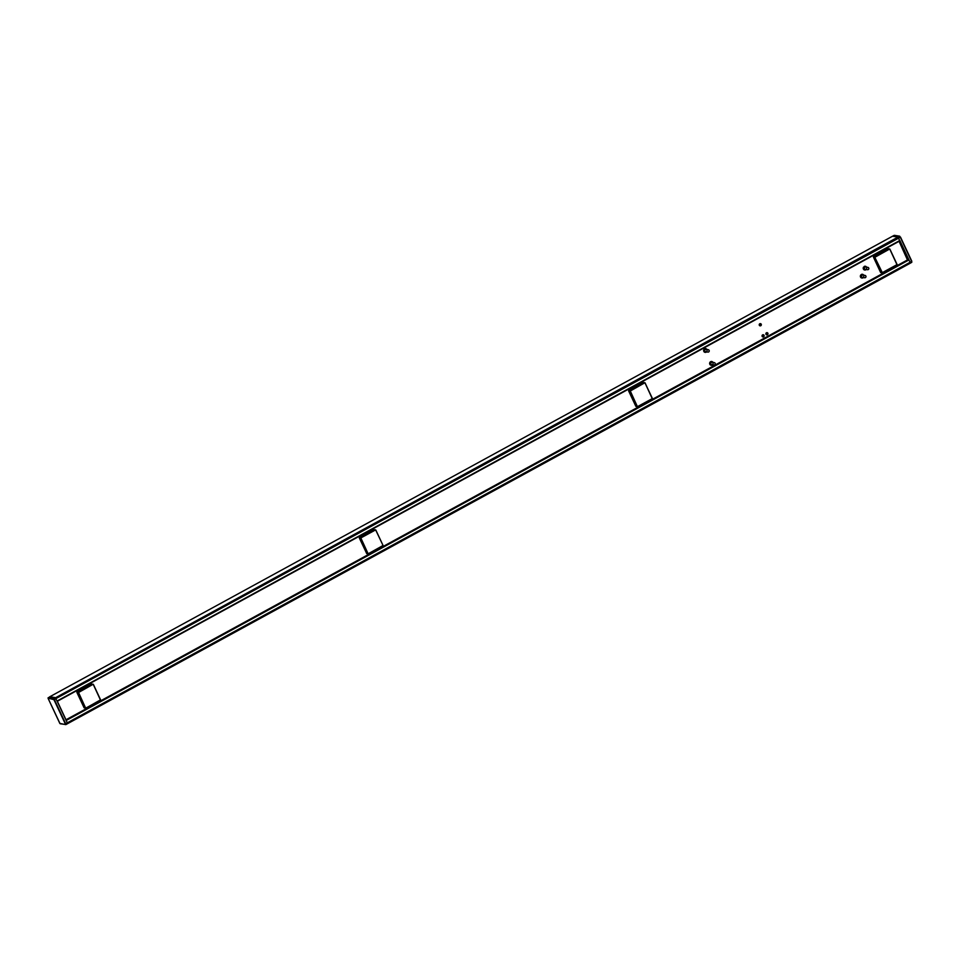 <?xml version="1.0" encoding="UTF-8"?>
<svg xmlns="http://www.w3.org/2000/svg" width="960" height="960" viewBox="0 0 960 960"><rect width="100%" height="100%" fill="white"/><g stroke="black" fill="none" stroke-linecap="round" stroke-linejoin="round"><path stroke-width="1.44" d="M705.252 348.588L705.972 348.684A1.908 1.776 -81.1 0 1 705.972 348.684L705.66 348.6A1.908 1.776 -81.1 0 0 705.624 348.6L705.096 348.612A1.824 1.704 -81.1 0 1 705.588 348.828M705.072 352.14A1.824 1.704 -81.1 0 1 704.556 352.188L704.628 352.236A1.908 1.776 -81.1 0 0 704.688 352.248L704.772 352.284A1.908 1.776 -81.1 0 0 704.808 352.296L705.864 352.308L704.964 352.164M704.688 348.744A1.68 1.572 -81.1 0 1 705.12 348.744L706.104 348.9A1.68 1.572 -81.1 0 1 707.124 349.56M706.752 351.9A1.68 1.572 -81.1 0 1 705.576 352.212L704.604 352.068A1.68 1.572 -81.1 0 1 704.184 351.936M705 352.152L705.612 352.224A1.68 1.572 -81.1 0 1 705.144 349.068A1.68 1.572 -81.1 0 1 706.104 348.9M706.68 351.888A1.584 1.476 -81.1 0 1 704.604 351.36A1.584 1.476 -81.1 0 1 707.052 349.548M705.408 349.512A1.188 1.116 -81.1 0 1 706.08 349.392L708.228 349.728A1.188 1.116 -81.1 0 1 709.14 351.084A1.188 1.116 -81.1 0 1 707.04 351.456A1.188 1.116 -81.1 0 1 708.228 349.728A1.188 1.188 0 0 1 709.224 351.096A1.188 1.188 0 0 1 707.856 352.08L705.72 351.744A1.188 1.116 -81.1 0 1 705.408 349.512M864.684 269.772A1.824 1.704 -81.1 0 1 864.168 269.832L864.552 269.976A1.908 1.776 -81.1 0 0 864.576 269.976L865.716 269.844M866.364 269.544A1.68 1.572 -81.1 0 1 865.2 269.856L864.216 269.7A1.68 1.572 -81.1 0 1 863.796 269.568L865.26 270M864.3 266.388A1.68 1.572 -81.1 0 1 864.744 266.388L865.716 266.544A1.68 1.572 -81.1 0 1 866.736 267.192M865.56 269.916L865.224 269.856A1.68 1.572 -81.1 0 1 863.904 267.948A1.68 1.572 -81.1 0 1 865.716 266.544M866.292 269.532A1.584 1.476 -81.1 0 1 864.672 266.928A1.584 1.476 -81.1 0 1 866.664 267.18M865.332 269.376A1.188 1.116 -81.1 0 1 864.42 268.032A1.188 1.116 -81.1 0 1 865.704 267.036L867.852 267.372A1.188 1.116 -81.1 0 1 868.152 269.592A1.188 1.116 -81.1 0 1 866.568 268.368A1.188 1.116 -81.1 0 1 867.852 267.372A1.188 1.188 0 0 1 868.608 269.256A1.188 1.188 0 0 1 867.48 269.712L865.332 269.376M712.788 364.8A1.68 1.572 -81.1 0 1 711.612 365.112L710.64 364.956A1.68 1.572 -81.1 0 1 710.232 364.836M710.736 361.632A1.68 1.572 -81.1 0 1 711.156 361.644L712.128 361.8A1.68 1.572 -81.1 0 1 713.148 362.448M711.612 365.112A1.68 1.572 -81.1 0 1 710.316 363.204A1.68 1.572 -81.1 0 1 712.128 361.8M712.704 364.788A1.584 1.476 -81.1 0 1 711.084 362.184A1.584 1.476 -81.1 0 1 713.076 362.436M711.744 364.632A1.188 1.116 -81.1 0 1 710.832 363.288A1.188 1.116 -81.1 0 1 712.116 362.292L714.264 362.628A1.188 1.116 -81.1 0 1 714.576 364.848A1.188 1.116 -81.1 0 1 712.98 363.624A1.188 1.116 -81.1 0 1 714.264 362.628A1.188 1.188 0 0 1 715.032 364.512A1.188 1.188 0 0 1 713.892 364.968L711.744 364.632M863.052 274.62L861.912 274.284A1.824 1.704 -81.1 0 1 862.356 274.5M863.508 277.584A1.68 1.572 -81.1 0 1 862.344 277.896L861.36 277.74A1.68 1.572 -81.1 0 1 860.94 277.608L862.848 277.884M862.92 274.44L862.56 274.308A1.908 1.776 -81.1 0 1 862.56 274.308L862.416 274.284A1.908 1.776 -81.1 0 0 862.392 274.272L861.792 274.308A1.908 1.776 -81.1 0 1 861.792 274.308L861.408 274.44A1.68 1.572 -81.1 0 1 861.888 274.428L862.86 274.584A1.68 1.572 -81.1 0 1 863.88 275.232M862.344 277.896A1.68 1.572 -81.1 0 1 861.048 275.988A1.68 1.572 -81.1 0 1 862.86 274.584M863.436 277.572A1.584 1.476 -81.1 0 1 861.816 274.968A1.584 1.476 -81.1 0 1 863.808 275.22M862.476 277.416A1.188 1.116 -81.1 0 1 861.564 276.072A1.188 1.116 -81.1 0 1 862.848 275.076L864.996 275.412A1.188 1.116 -81.1 0 1 865.296 277.632A1.188 1.116 -81.1 0 1 863.712 276.408A1.188 1.116 -81.1 0 1 864.996 275.412A1.188 1.188 0 0 1 865.752 277.296A1.188 1.188 0 0 1 864.624 277.752L862.476 277.416M899.064 241.308L907.476 259.956M65.868 719.508L57.336 701.28M762.348 336.66A1.116 1.044 98.9 0 0 762.636 334.872A1.116 1.044 98.9 0 0 762.924 336.972A1.116 1.044 98.9 0 0 764.136 336.024A1.116 1.044 98.9 0 0 762.792 334.788L762.684 334.836M766.176 334.572A1.116 1.044 98.9 0 0 766.452 332.772M759.54 325.536A1.116 1.044 98.9 0 0 759.828 323.748M712.152 365.1A1.908 1.776 -81.1 0 1 709.656 363.108A1.908 1.776 -81.1 0 1 712.644 361.98M705.096 348.612L704.88 348.672A1.908 1.776 -81.1 0 1 704.88 348.672L704.328 348.972A1.908 1.776 -81.1 0 0 704.304 348.984L703.644 350.04A1.908 1.776 -81.1 0 0 703.632 350.1L703.596 350.7A1.908 1.776 -81.1 0 0 703.608 350.784L703.62 350.844A1.908 1.776 -81.1 0 0 703.62 350.904L704.1 351.852A1.908 1.776 -81.1 0 0 704.16 351.912L705.648 352.356M706.056 348.72A1.908 1.776 -81.1 0 1 706.116 348.744L705.204 348.6L706.116 348.744M704.688 352.248L705.492 352.38M759.876 323.712A1.116 1.044 98.9 0 0 760.116 325.848A1.116 1.044 98.9 0 0 761.328 324.9A1.116 1.044 98.9 0 0 759.996 323.676L759.876 323.712M766.512 332.748A1.116 1.044 98.9 0 0 766.752 334.872A1.116 1.044 98.9 0 0 767.964 333.936A1.116 1.044 98.9 0 0 766.62 332.7L766.512 332.748M865.404 266.268A1.908 1.776 -81.1 0 1 865.416 266.268L865.272 266.244A1.908 1.776 -81.1 0 1 865.272 266.244L863.424 267.228A1.908 1.776 -81.1 0 1 863.424 267.228L863.352 267.384A1.908 1.776 -81.1 0 0 863.352 267.408L863.196 268.2A1.908 1.776 -81.1 0 1 863.196 268.2L863.208 268.356A1.908 1.776 -81.1 0 1 863.208 268.356L863.232 268.512A1.908 1.776 -81.1 0 0 863.244 268.548L863.268 268.68A1.908 1.776 -81.1 0 1 863.268 268.68L863.316 268.836A1.908 1.776 -81.1 0 1 863.316 268.836L863.46 269.136A1.908 1.776 -81.1 0 1 863.46 269.136L863.532 269.268A1.908 1.776 -81.1 0 0 863.556 269.292L863.628 269.388A1.908 1.776 -81.1 0 1 863.628 269.388L863.736 269.508A1.908 1.776 -81.1 0 1 863.736 269.508L863.808 269.58M866.196 266.7L866.112 266.628A1.908 1.776 -81.1 0 1 866.112 266.628L865.416 266.268M861.408 274.44L860.568 275.268A1.908 1.776 -81.1 0 1 860.568 275.268L860.496 275.424A1.908 1.776 -81.1 0 0 860.496 275.448L860.34 276.228A1.908 1.776 -81.1 0 1 860.34 276.228L860.352 276.384A1.908 1.776 -81.1 0 0 860.352 276.42L860.376 276.552A1.908 1.776 -81.1 0 0 860.388 276.588L860.412 276.708A1.908 1.776 -81.1 0 1 860.412 276.708L860.46 276.876A1.908 1.776 -81.1 0 1 860.46 276.876L860.604 277.176A1.908 1.776 -81.1 0 0 860.616 277.188L860.676 277.308A1.908 1.776 -81.1 0 1 860.676 277.308L860.772 277.428A1.908 1.776 -81.1 0 0 860.796 277.452L860.88 277.548A1.908 1.776 -81.1 0 1 860.88 277.548L860.952 277.62M863.184 274.608L862.308 274.464M866.04 266.568L865.164 266.424M706.02 348.696L705.312 348.588M705.804 352.32L704.868 352.176M865.632 266.34L864.924 266.22M865.776 266.4L864.768 266.244M865.908 266.472L864.96 266.328M865.416 269.964L864.492 269.82M865.104 270.012L864.3 269.892M862.776 274.38L862.068 274.26M863.052 274.512L862.104 274.368M862.56 278.004L861.636 277.86M862.404 278.04L861.348 277.872M862.248 278.052L861.444 277.932M706.296 348.84L705.348 348.696M706.428 348.924L705.54 348.792M65.892 719.856L908.34 259.476L908.94 259.932L899.832 240.492L57.072 701.028L67.296 722.844L65.664 723.696L54.348 699.552L53.496 698.496L48.156 697.716M57.072 701.028L55.104 697.596L49.8 696.756L48.084 698.112L53.952 699.684L65.268 723.828L65.316 724.476L60.456 723.792M60.036 723.648L48.072 698.292L49.764 696.768L892.56 236.22L897.864 237.06L899.892 240.864L57.216 701.34L899.892 240.864M65.316 724.476L65.268 723.828M65.856 724.56L67.44 723.768L67.296 722.844L910.056 262.308L910.212 263.232L67.488 723.72M899.844 242.7L901.236 245.676L899.844 242.7M905.328 254.4L906.72 257.376L905.328 254.4M894.552 235.428L899.472 236.208L900.324 237.264L911.64 261.408L911.784 262.32L910.26 263.172M894.144 235.404L892.56 236.22L894.384 235.344L899.664 236.172L53.364 698.952M66.18 720.468L908.94 259.932L910.056 262.308L911.64 261.408L900.516 237.108L53.952 699.684M630.276 390.996L644.928 382.728L652.248 398.628L637.416 406.68L630.276 390.996M637.296 406.608L635.868 406.332L628.692 390.576M652.26 398.604L645.084 382.872M652.344 398.328L644.928 382.728L643.392 382.536L644.796 382.752L630.108 390.78L628.716 390.564L643.644 382.572M643.392 382.536L628.608 390.852L630.012 391.08L637.26 406.56L636.024 406.452L637.56 406.644L652.236 398.628L637.56 406.644M368.028 553.764L366.744 553.608L368.28 553.8L383.064 545.484L368.136 553.824L360.828 537.936L375.648 529.884L383.064 545.496M359.328 537.984L360.732 538.236L367.98 553.704L366.576 553.464M375.816 530.028L383.052 545.472L375.648 529.884L374.112 529.692L375.516 529.908L360.828 537.936L359.436 537.708L374.364 529.728M366.744 553.608L359.34 538.008L366.744 553.608M897.048 264.852L882.324 272.688L874.812 257.316L889.728 248.964L897.048 264.852L882.06 272.784L897.132 264.576M873.408 257.064L874.812 257.316L882.06 272.784L880.656 272.544M889.884 249.108L897.12 264.552L889.728 248.964L888.192 248.76L889.596 248.988L874.908 257.004L873.516 256.788L888.444 248.796M882.096 272.844L880.668 272.568L873.42 257.088L880.656 272.556L882.36 272.88M78.54 692.496L93.192 684.24L100.512 700.128L85.68 708.18L78.54 692.496M85.56 708.12L84.132 707.844L76.956 692.076M93.348 684.372L100.584 699.828L93.36 684.36L91.908 684.072M91.644 684.048L93.06 684.252L78.372 692.28L76.98 692.064L91.668 684.036L76.872 692.352L78.276 692.58L85.524 708.06L84.12 707.832L85.824 708.156L100.608 699.828M900.9 245.088L899.976 243.12M906.384 256.788L905.46 254.82M900.492 237.096L911.82 261.252M908.604 259.512L65.952 719.988M85.824 708.144L100.488 700.128M911.796 262.32L65.808 724.62L59.844 723.432L48.072 698.292M908.34 259.476L65.88 719.844M892.524 236.232L49.764 696.768M635.856 406.332L628.608 390.852M359.424 537.708L374.112 529.692M368.28 553.8L382.968 545.772M873.504 256.788L888.192 248.76M84.12 707.832L76.872 692.352"/></g></svg>
